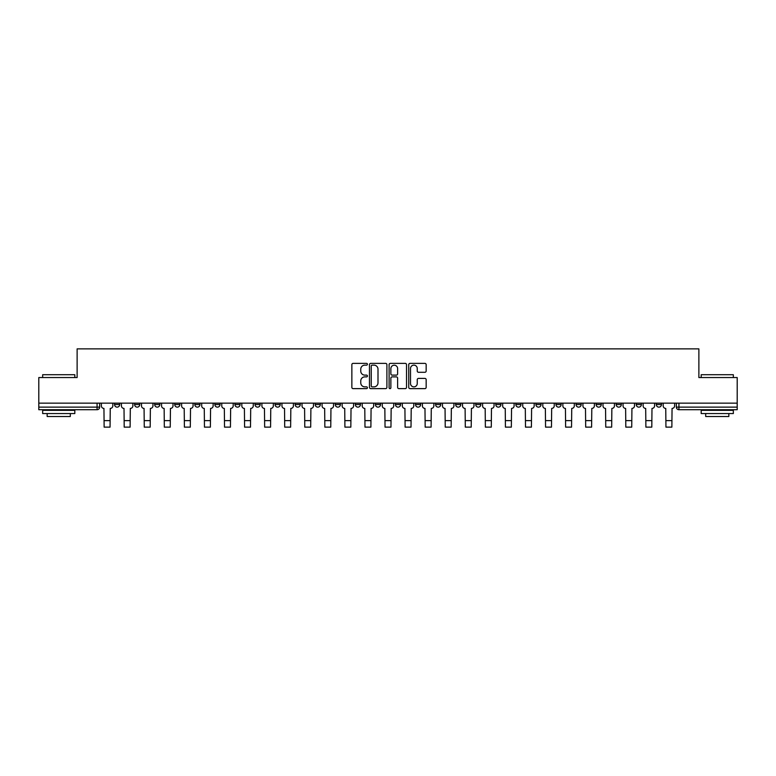 <?xml version="1.0" encoding="UTF-8"?>
<svg xmlns="http://www.w3.org/2000/svg" width="776" height="776" viewBox="0 0 776 776"><rect width="100%" height="100%" fill="white"/><g stroke="black" fill="none" stroke-linecap="round" stroke-linejoin="round"><path stroke-width="1.16" d="M367.426 364.264A0.883 0.883 0 0 0 366.534 363.381L353.128 363.381A1.261 1.261 0 0 0 351.858 364.642L351.858 387.37A1.261 1.261 0 0 0 353.128 388.63L366.534 388.63A0.883 0.883 0 0 0 367.426 387.748A0.883 0.883 0 0 0 366.534 386.865L364.798 386.865A4.035 4.035 0 0 1 360.762 382.82L360.762 380.929A4.035 4.035 0 0 1 364.798 376.894L366.534 376.894A0.883 0.883 0 0 0 367.426 376.011A0.883 0.883 0 0 0 366.534 375.118L364.798 375.118A4.035 4.035 0 0 1 360.762 371.083L360.762 369.192A4.035 4.035 0 0 1 364.798 365.147L366.534 365.147A0.883 0.883 0 0 0 367.426 364.264M656.302 403.142L656.302 404.558L661.443 404.558A2.571 2.571 0 0 1 658.872 407.128A2.571 2.571 0 0 1 656.302 404.558L656.302 403.142M636.233 403.142L636.233 404.558L641.383 404.558A2.571 2.571 0 0 1 638.803 407.128A2.571 2.571 0 0 1 636.233 404.558L636.233 403.142M515.846 403.142L515.846 404.558L520.987 404.558A2.571 2.571 0 0 1 518.417 407.128A2.571 2.571 0 0 1 515.846 404.558L515.846 403.142M495.786 403.142L495.786 404.558L500.927 404.558A2.571 2.571 0 0 1 498.357 407.128A2.571 2.571 0 0 1 495.786 404.558L495.786 403.142M475.717 403.142L475.717 404.558L480.858 404.558A2.571 2.571 0 0 1 478.288 407.128A2.571 2.571 0 0 1 475.717 404.558L475.717 403.142M435.588 403.142L435.588 404.558L440.729 404.558A2.571 2.571 0 0 1 438.159 407.128A2.571 2.571 0 0 1 435.588 404.558L435.588 403.142M395.459 404.558L395.459 403.142L395.459 404.558A2.571 2.571 0 0 0 398.03 407.128A2.571 2.571 0 0 1 395.459 404.558L400.6 404.558A2.571 2.571 0 0 1 398.03 407.128A2.571 2.571 0 0 0 400.6 404.558L400.6 403.142L400.6 404.558M375.4 404.558L375.4 403.142L375.4 404.558A2.571 2.571 0 0 0 377.97 407.128A2.571 2.571 0 0 1 375.4 404.558L380.541 404.558A2.571 2.571 0 0 1 377.97 407.128M355.33 404.558L355.33 403.142L355.33 404.558A2.571 2.571 0 0 0 357.901 407.128A2.571 2.571 0 0 1 355.33 404.558L360.471 404.558A2.571 2.571 0 0 1 357.901 407.128A2.571 2.571 0 0 0 360.471 404.558L360.471 403.142L360.471 404.558M335.271 403.142L335.271 404.558L340.412 404.558A2.571 2.571 0 0 1 337.841 407.128A2.571 2.571 0 0 1 335.271 404.558L335.271 403.142M315.201 403.142L315.201 404.558L320.342 404.558A2.571 2.571 0 0 1 317.772 407.128A2.571 2.571 0 0 1 315.201 404.558L315.201 403.142M295.142 403.142L295.142 404.558L300.283 404.558A2.571 2.571 0 0 1 297.712 407.128A2.571 2.571 0 0 1 295.142 404.558L295.142 403.142M275.073 404.558L275.073 403.142L275.073 404.558A2.571 2.571 0 0 0 277.643 407.128A2.571 2.571 0 0 1 275.073 404.558L280.214 404.558A2.571 2.571 0 0 1 277.643 407.128M234.944 404.558L234.944 403.142L234.944 404.558A2.571 2.571 0 0 0 237.514 407.128A2.571 2.571 0 0 1 234.944 404.558L240.085 404.558A2.571 2.571 0 0 1 237.514 407.128A2.571 2.571 0 0 0 240.085 404.558L240.085 403.142L240.085 404.558M214.874 404.558L214.874 403.142L214.874 404.558A2.571 2.571 0 0 0 217.455 407.128A2.571 2.571 0 0 1 214.874 404.558L220.025 404.558A2.571 2.571 0 0 1 217.455 407.128A2.571 2.571 0 0 0 220.025 404.558L220.025 403.142L220.025 404.558M194.815 404.558L194.815 403.142L194.815 404.558A2.571 2.571 0 0 0 197.385 407.128A2.571 2.571 0 0 1 194.815 404.558L199.956 404.558A2.571 2.571 0 0 1 197.385 407.128A2.571 2.571 0 0 0 199.956 404.558L199.956 403.142L199.956 404.558M174.745 404.558L174.745 403.142L174.745 404.558A2.571 2.571 0 0 0 177.326 407.128A2.571 2.571 0 0 1 174.745 404.558L179.896 404.558A2.571 2.571 0 0 1 177.326 407.128M154.686 404.558L154.686 403.142L154.686 404.558A2.571 2.571 0 0 0 157.256 407.128A2.571 2.571 0 0 1 154.686 404.558L159.827 404.558A2.571 2.571 0 0 1 157.256 407.128A2.571 2.571 0 0 0 159.827 404.558L159.827 403.142L159.827 404.558M134.617 404.558L134.617 403.142L134.617 404.558A2.571 2.571 0 0 0 137.197 407.128A2.571 2.571 0 0 1 134.617 404.558L139.767 404.558A2.571 2.571 0 0 1 137.197 407.128A2.571 2.571 0 0 0 139.767 404.558L139.767 403.142L139.767 404.558M424.899 372.286A1.261 1.261 0 0 0 426.16 371.015L426.16 364.642A1.261 1.261 0 0 0 424.899 363.381L410 363.381A1.261 1.261 0 0 0 408.739 364.642L408.739 387.37A1.261 1.261 0 0 0 410 388.63L424.899 388.63A1.261 1.261 0 0 0 426.16 387.37L426.16 379.668A1.261 1.261 0 0 0 424.899 378.407L418.516 378.407A1.261 1.261 0 0 0 417.255 379.668L417.255 383.49A3.376 3.376 0 0 1 413.88 386.865A3.376 3.376 0 0 1 410.504 383.49L410.504 368.522A3.376 3.376 0 0 1 413.88 365.147A3.376 3.376 0 0 1 417.255 368.522L417.255 371.015A1.261 1.261 0 0 0 418.516 372.286L424.899 372.286M38.8 403.142L38.8 377.553L77.125 377.553L77.125 348.87L698.875 348.87L698.875 377.553L737.2 377.553L737.2 403.142L38.8 403.142L38.8 407.128L99.638 407.128L99.638 403.142L99.638 407.128A2.571 2.571 0 0 1 97.068 409.709L38.8 409.709L38.8 407.128M386.894 364.642A1.261 1.261 0 0 0 385.633 363.381L370.734 363.381A1.261 1.261 0 0 0 369.473 364.642L369.473 387.37A1.261 1.261 0 0 0 370.734 388.63L385.633 388.63A1.261 1.261 0 0 0 386.894 387.37L386.894 364.642M390.367 363.381L405.266 363.381A1.261 1.261 0 0 1 406.527 364.642L406.527 387.37A1.261 1.261 0 0 1 405.266 388.63L398.893 388.63A1.261 1.261 0 0 1 397.622 387.37L397.622 378.154A1.261 1.261 0 0 0 396.361 376.894L392.132 376.894A1.261 1.261 0 0 0 390.871 378.154L390.871 387.748A0.883 0.883 0 0 1 389.988 388.63A0.883 0.883 0 0 1 389.106 387.748L389.106 364.642A1.261 1.261 0 0 1 390.367 363.381M676.362 403.142L676.362 407.128L737.2 407.128L737.2 409.709L678.932 409.709A2.571 2.571 0 0 1 676.362 407.128L676.362 403.142M737.2 403.142L737.2 407.128M661.443 403.142L661.443 404.558M641.383 403.142L641.383 404.558L641.383 403.142M621.314 403.142L621.314 404.558A2.571 2.571 0 0 1 618.744 407.128A2.571 2.571 0 0 1 616.173 404.558L621.314 404.558M616.173 403.142L616.173 404.558M601.255 403.142L601.255 404.558A2.571 2.571 0 0 1 598.674 407.128A2.571 2.571 0 0 1 596.104 404.558L601.255 404.558M596.104 403.142L596.104 404.558M581.185 403.142L581.185 404.558A2.571 2.571 0 0 1 578.615 407.128A2.571 2.571 0 0 1 576.044 404.558L581.185 404.558M576.044 403.142L576.044 404.558M561.126 403.142L561.126 404.558A2.571 2.571 0 0 1 558.545 407.128A2.571 2.571 0 0 1 555.975 404.558L561.126 404.558M555.975 403.142L555.975 404.558M541.056 403.142L541.056 404.558A2.571 2.571 0 0 1 538.486 407.128A2.571 2.571 0 0 1 535.915 404.558L541.056 404.558M535.915 403.142L535.915 404.558M520.987 403.142L520.987 404.558A2.571 2.571 0 0 1 518.417 407.128M500.927 403.142L500.927 404.558M480.858 404.558L480.858 403.142L480.858 404.558A2.571 2.571 0 0 1 478.288 407.128M460.798 403.142L460.798 404.558A2.571 2.571 0 0 1 458.228 407.128A2.571 2.571 0 0 1 455.657 404.558A2.571 2.571 0 0 0 458.228 407.128A2.571 2.571 0 0 0 460.798 404.558L455.657 404.558L455.657 403.142M440.729 404.558L440.729 403.142L440.729 404.558A2.571 2.571 0 0 1 438.159 407.128M420.67 403.142L420.67 404.558A2.571 2.571 0 0 1 418.099 407.128A2.571 2.571 0 0 1 415.529 404.558A2.571 2.571 0 0 0 418.099 407.128M415.529 403.142L415.529 404.558L420.67 404.558M380.541 403.142L380.541 404.558L380.541 403.142M340.412 404.558L340.412 403.142L340.412 404.558A2.571 2.571 0 0 1 337.841 407.128M320.342 404.558L320.342 403.142L320.342 404.558A2.571 2.571 0 0 1 317.772 407.128M300.283 404.558L300.283 403.142L300.283 404.558A2.571 2.571 0 0 1 297.712 407.128M280.214 403.142L280.214 404.558L280.214 403.142M260.154 404.558L260.154 403.142L260.154 404.558A2.571 2.571 0 0 1 257.584 407.128A2.571 2.571 0 0 1 255.013 404.558L260.154 404.558A2.571 2.571 0 0 1 257.584 407.128M255.013 403.142L255.013 404.558M179.896 403.142L179.896 404.558L179.896 403.142M119.698 403.142L119.698 404.558A2.571 2.571 0 0 1 117.127 407.128A2.571 2.571 0 0 1 114.557 404.558A2.571 2.571 0 0 0 117.127 407.128A2.571 2.571 0 0 0 119.698 404.558L119.698 403.142M114.557 403.142L114.557 404.558L119.698 404.558M97.068 403.142L97.068 409.709A2.571 2.571 0 0 0 99.638 407.128M372.121 365.147A0.883 0.883 0 0 0 371.238 366.029L371.238 385.982A0.883 0.883 0 0 0 372.121 386.865L373.954 386.865A4.035 4.035 0 0 0 377.999 382.82L377.999 369.192A4.035 4.035 0 0 0 373.954 365.147L372.121 365.147M397.622 368.59A3.376 3.376 0 0 0 394.247 365.215A3.376 3.376 0 0 0 390.871 368.59L390.871 373.857A1.261 1.261 0 0 0 392.132 375.118L396.361 375.118A1.261 1.261 0 0 0 397.622 373.857L397.622 368.59M101.375 403.142L101.375 405.848A2.571 2.571 139.8 0 0 103.945 408.418L104.139 427.13L110.056 427.13L110.25 408.418A2.571 2.571 139.8 0 0 112.821 405.848L112.821 403.142M104.139 427.13L110.056 427.13L104.139 427.13M121.434 403.142L121.434 405.848A2.571 2.571 139.8 0 0 124.014 408.418L124.199 427.13L130.116 427.13L130.31 408.418A2.571 2.571 139.8 0 0 132.88 405.848L132.88 403.142M124.199 427.13L130.116 427.13L124.199 427.13M141.504 403.142L141.504 405.848A2.571 2.571 139.8 0 0 144.074 408.418L144.268 427.13L150.185 427.13L150.379 408.418A2.571 2.571 139.8 0 0 152.95 405.848L152.95 403.142M144.268 427.13L150.185 427.13L144.268 427.13M42.661 374.721L74.816 374.721L42.661 374.721L42.661 377.553M74.816 413.56L42.661 413.56L42.661 410.349L74.816 410.349L74.816 413.56M70.315 413.56L70.315 416.518L47.161 416.518L47.161 413.56M701.184 374.721L733.339 374.721L701.184 374.721L701.184 377.553M733.339 413.56L701.184 413.56L701.184 410.349L733.339 410.349L733.339 413.56M728.839 413.56L728.839 416.518L705.685 416.518L705.685 413.56M161.563 403.142L161.563 405.848A2.571 2.571 139.8 0 0 164.143 408.418L164.328 427.13L170.245 427.13L170.439 408.418A2.571 2.571 139.8 0 0 173.009 405.848L173.009 403.142M164.328 427.13L170.245 427.13L164.328 427.13M181.632 403.142L181.632 405.848A2.571 2.571 139.8 0 0 184.203 408.418L184.397 427.13L190.314 427.13L190.508 408.418A2.571 2.571 139.8 0 0 193.079 405.848L193.079 403.142M184.397 427.13L190.314 427.13L184.397 427.13M201.692 403.142L201.692 405.848A2.571 2.571 139.8 0 0 204.272 408.418L204.457 427.13L210.374 427.13L210.568 408.418A2.571 2.571 139.8 0 0 213.138 405.848L213.138 403.142M204.457 427.13L210.374 427.13L204.457 427.13M221.761 403.142L221.761 405.848A2.571 2.571 139.8 0 0 224.332 408.418L224.526 427.13L230.443 427.13L230.637 408.418A2.571 2.571 139.8 0 0 233.207 405.848L233.207 403.142M224.526 427.13L230.443 427.13L224.526 427.13M241.821 403.142L241.821 405.848A2.571 2.571 139.8 0 0 244.401 408.418L244.585 427.13L250.502 427.13L250.696 408.418A2.571 2.571 139.8 0 0 253.267 405.848L253.267 403.142M244.585 427.13L250.502 427.13L244.585 427.13M261.89 403.142L261.89 405.848A2.571 2.571 139.8 0 0 264.461 408.418L264.655 427.13L270.572 427.13L270.766 408.418A2.571 2.571 139.8 0 0 273.336 405.848L273.336 403.142M264.655 427.13L270.572 427.13L264.655 427.13M281.95 403.142L281.95 405.848A2.571 2.571 139.8 0 0 284.53 408.418L284.714 427.13L290.631 427.13L290.825 408.418A2.571 2.571 139.8 0 0 293.406 405.848L293.406 403.142M284.714 427.13L290.631 427.13L284.714 427.13M302.019 403.142L302.019 405.848A2.571 2.571 139.8 0 0 304.59 408.418L304.784 427.13L310.701 427.13L310.895 408.418A2.571 2.571 139.8 0 0 313.465 405.848L313.465 403.142M304.784 427.13L310.701 427.13L304.784 427.13M322.079 403.142L322.079 405.848A2.571 2.571 139.8 0 0 324.659 408.418L324.853 427.13L330.76 427.13L330.954 408.418A2.571 2.571 139.8 0 0 333.535 405.848L333.535 403.142M324.853 427.13L330.76 427.13L324.853 427.13M342.148 403.142L342.148 405.848A2.571 2.571 139.8 0 0 344.719 408.418L344.913 427.13L350.83 427.13L351.024 408.418A2.571 2.571 139.8 0 0 353.594 405.848L353.594 403.142M344.913 427.13L350.83 427.13L344.913 427.13M362.208 403.142L362.208 405.848A2.571 2.571 139.8 0 0 364.788 408.418L364.982 427.13L370.889 427.13L371.083 408.418A2.571 2.571 139.8 0 0 373.663 405.848L373.663 403.142M364.982 427.13L370.889 427.13L364.982 427.13M382.277 403.142L382.277 405.848A2.571 2.571 139.8 0 0 384.847 408.418L385.041 427.13L390.959 427.13L391.152 408.418A2.571 2.571 139.8 0 0 393.723 405.848L393.723 403.142M385.041 427.13L390.959 427.13L385.041 427.13M402.337 403.142L402.337 405.848A2.571 2.571 139.8 0 0 404.917 408.418L405.111 427.13L411.018 427.13L411.212 408.418A2.571 2.571 139.8 0 0 413.792 405.848L413.792 403.142M405.111 427.13L411.018 427.13L405.111 427.13M422.406 403.142L422.406 405.848A2.571 2.571 139.8 0 0 424.976 408.418L425.17 427.13L431.087 427.13L431.281 408.418A2.571 2.571 139.8 0 0 433.852 405.848L433.852 403.142M425.17 427.13L431.087 427.13L425.17 427.13M442.465 403.142L442.465 405.848A2.571 2.571 139.8 0 0 445.046 408.418L445.24 427.13L451.147 427.13L451.341 408.418A2.571 2.571 139.8 0 0 453.921 405.848L453.921 403.142M445.24 427.13L451.147 427.13L445.24 427.13M462.535 403.142L462.535 405.848A2.571 2.571 139.8 0 0 465.105 408.418L465.299 427.13L471.216 427.13L471.41 408.418A2.571 2.571 139.8 0 0 473.981 405.848L473.981 403.142M465.299 427.13L471.216 427.13L465.299 427.13M482.594 403.142L482.594 405.848A2.571 2.571 139.8 0 0 485.175 408.418L485.369 427.13L491.286 427.13L491.47 408.418A2.571 2.571 139.8 0 0 494.05 405.848L494.05 403.142M485.369 427.13L491.286 427.13L485.369 427.13M502.664 403.142L502.664 405.848A2.571 2.571 139.8 0 0 505.234 408.418L505.428 427.13L511.345 427.13L511.539 408.418A2.571 2.571 139.8 0 0 514.11 405.848L514.11 403.142M505.428 427.13L511.345 427.13L505.428 427.13M522.733 403.142L522.733 405.848A2.571 2.571 139.8 0 0 525.303 408.418L525.497 427.13L531.414 427.13L531.599 408.418A2.571 2.571 139.8 0 0 534.179 405.848L534.179 403.142M525.497 427.13L531.414 427.13L525.497 427.13M542.793 403.142L542.793 405.848A2.571 2.571 139.8 0 0 545.363 408.418L545.557 427.13L551.474 427.13L551.668 408.418A2.571 2.571 139.8 0 0 554.239 405.848L554.239 403.142M545.557 427.13L551.474 427.13L545.557 427.13M562.862 403.142L562.862 405.848A2.571 2.571 139.8 0 0 565.432 408.418L565.626 427.13L571.543 427.13L571.728 408.418A2.571 2.571 139.8 0 0 574.308 405.848L574.308 403.142M565.626 427.13L571.543 427.13L565.626 427.13M582.922 403.142L582.922 405.848A2.571 2.571 139.8 0 0 585.492 408.418L585.686 427.13L591.603 427.13L591.797 408.418A2.571 2.571 139.8 0 0 594.367 405.848L594.367 403.142M585.686 427.13L591.603 427.13L585.686 427.13M602.991 403.142L602.991 405.848A2.571 2.571 139.8 0 0 605.561 408.418L605.755 427.13L611.672 427.13L611.857 408.418A2.571 2.571 139.8 0 0 614.437 405.848L614.437 403.142M605.755 427.13L611.672 427.13L605.755 427.13M623.05 403.142L623.05 405.848A2.571 2.571 139.8 0 0 625.621 408.418L625.815 427.13L631.732 427.13L631.926 408.418A2.571 2.571 139.8 0 0 634.496 405.848L634.496 403.142M625.815 427.13L631.732 427.13L625.815 427.13M643.12 403.142L643.12 405.848A2.571 2.571 139.8 0 0 645.69 408.418L645.884 427.13L651.801 427.13L651.986 408.418A2.571 2.571 139.8 0 0 654.566 405.848L654.566 403.142M645.884 427.13L651.801 427.13L645.884 427.13M663.179 403.142L663.179 405.848A2.571 2.571 139.8 0 0 665.75 408.418L665.944 427.13L671.861 427.13L672.055 408.418A2.571 2.571 139.8 0 0 674.625 405.848L674.625 403.142M665.944 427.13L671.861 427.13L665.944 427.13M678.932 403.142L678.932 409.709M104.139 420.64L110.056 420.64M124.199 420.64L130.116 420.64M144.268 420.64L150.185 420.64M164.328 420.64L170.245 420.64M184.397 420.64L190.314 420.64M204.457 420.64L210.374 420.64M224.526 420.64L230.443 420.64M244.585 420.64L250.502 420.64M264.655 420.64L270.572 420.64M284.714 420.64L290.631 420.64M304.784 420.64L310.701 420.64M324.853 420.64L330.76 420.64M344.913 420.64L350.83 420.64M364.982 420.64L370.889 420.64M385.041 420.64L390.959 420.64M405.111 420.64L411.018 420.64M425.17 420.64L431.087 420.64M445.24 420.64L451.147 420.64M465.299 420.64L471.216 420.64M485.369 420.64L491.286 420.64M505.428 420.64L511.345 420.64M525.497 420.64L531.414 420.64M545.557 420.64L551.474 420.64M565.626 420.64L571.543 420.64M585.686 420.64L591.603 420.64M605.755 420.64L611.672 420.64M625.815 420.64L631.732 420.64M645.884 420.64L651.801 420.64M665.944 420.64L671.861 420.64M74.816 377.553L74.816 374.721M67.483 410.349L67.483 409.709M49.994 410.349L49.994 409.709M733.339 377.553L733.339 374.721M726.006 410.349L726.006 409.709M708.517 410.349L708.517 409.709"/></g></svg>
